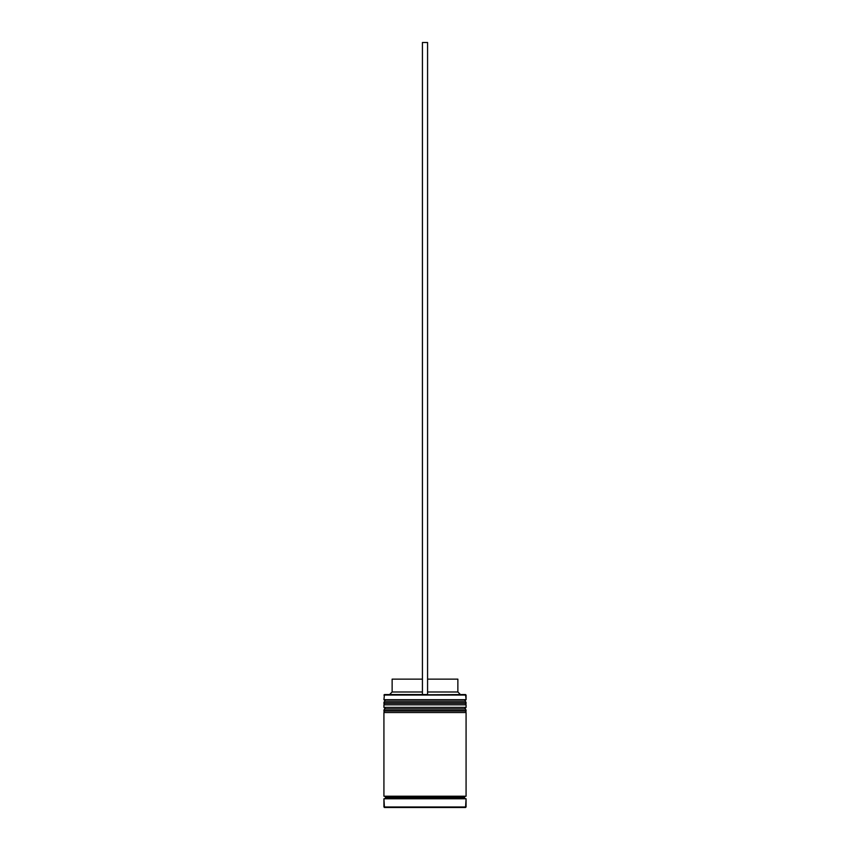 <?xml version="1.0" encoding="UTF-8"?>
<svg xmlns="http://www.w3.org/2000/svg" width="850" height="850" viewBox="0 0 850 850"><rect width="100%" height="100%" fill="white"/><g stroke="black" fill="none" stroke-linecap="round" stroke-linejoin="round"><path stroke-width="1.27" d="M464.536 701.218L385.464 701.218A1.541 1.541 0 0 0 383.924 702.759L466.076 702.759A1.541 1.541 0 0 0 464.536 701.218L385.464 701.218L464.536 701.218A1.541 1.541 0 0 1 466.076 702.759L383.924 703.279A1.541 1.541 0 0 0 385.464 704.82A1.541 1.541 0 0 1 383.924 703.279L466.076 703.279L383.924 702.759A1.541 1.541 0 0 1 385.464 701.218L383.924 699.678L385.464 701.218L464.536 701.218L466.076 699.678L383.924 699.678L466.076 699.678L465.556 694.546L383.924 695.056L466.076 695.056L466.076 699.678L464.536 701.218M464.536 704.82A1.541 1.541 0 0 0 466.076 703.279L466.076 703.279A1.541 1.541 0 0 1 464.536 704.82M464.536 708.921L385.464 708.921A1.541 1.541 0 0 0 383.924 710.462L466.076 710.462A1.541 1.541 0 0 0 464.536 708.921L385.464 708.921L464.536 708.921A1.541 1.541 0 0 1 466.076 710.462L383.924 710.972A1.541 1.541 0 0 0 385.464 712.513A1.541 1.541 0 0 1 383.924 710.972L466.076 710.972L383.924 710.462A1.541 1.541 0 0 1 385.464 708.921L383.924 707.381L385.464 708.921L464.536 708.921L466.076 707.381L383.924 707.381L466.076 707.381L466.076 704.82L383.924 704.82L383.924 707.381L383.924 704.82L466.076 704.82L466.076 707.381L464.536 708.921M464.536 712.513A1.541 1.541 0 0 0 466.076 710.972L466.076 710.972A1.541 1.541 0 0 1 464.536 712.513M384.179 798.777A1.286 1.286 0 0 0 385.464 797.491L464.536 797.491A1.286 1.286 0 0 0 465.821 798.777A1.286 1.286 0 0 1 464.536 797.491A1.286 1.286 0 0 1 465.821 796.206A1.286 1.286 0 0 0 464.536 797.491L385.464 797.491A1.286 1.286 0 0 1 384.179 798.777M466.076 806.99L384.444 807.5L465.556 807.5L466.076 798.777L383.924 798.777L383.924 806.99L466.076 806.99L384.444 807.5L383.924 798.777L466.076 798.777L466.076 806.99M384.444 694.546L383.924 699.678L384.444 694.546L422.429 694.546L384.444 694.546M466.076 796.206L466.076 712.513L383.924 712.513L383.924 796.206L466.076 796.206L383.924 796.206L383.924 712.513L466.076 712.513L466.076 796.206M384.179 796.206A1.286 1.286 0 0 1 385.464 797.491A1.286 1.286 0 0 0 384.179 796.206M457.863 679.139L457.863 691.985L460.424 694.546L457.863 691.985L427.571 691.985L457.863 691.985L457.863 679.139L427.571 679.139L457.863 679.139M422.429 691.985L392.137 691.985L422.429 691.985M422.429 679.139L392.137 679.139L422.429 679.139M422.429 694.546L427.571 694.546L427.571 42.5L427.571 694.546L422.429 694.546L422.429 42.5L427.571 42.5L422.429 42.5L422.429 694.546M392.137 679.139L392.137 691.985L389.576 694.546"/></g></svg>
